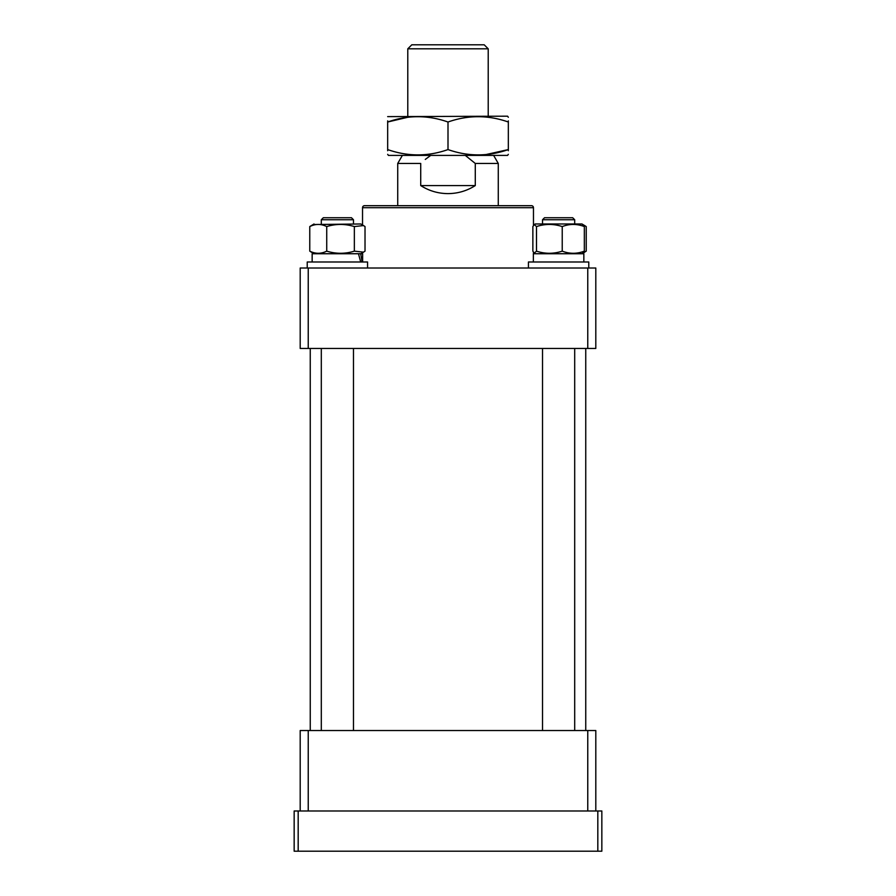 <?xml version="1.0" encoding="UTF-8"?>
<svg xmlns="http://www.w3.org/2000/svg" width="896" height="896" viewBox="0 0 896 896"><rect width="100%" height="100%" fill="white"/><g stroke="black" fill="none" stroke-linecap="round" stroke-linejoin="round"><path stroke-width="1.34" d="M300.194 810.981L300.194 730.542L595.806 730.542L595.806 810.981M308.235 730.542L308.235 810.981M587.765 810.981L587.765 730.542M533.467 207.693L362.533 207.693A2.016 2.016 0 0 1 364.549 205.677L531.451 205.677A2.016 2.016 0 0 1 533.467 207.693L533.467 225.411M533.467 252.302L533.467 253.736M362.533 207.693L362.533 224.997M362.533 252.728L362.533 253.736M300.194 268.016L308.235 268.016L308.235 348.454L300.194 348.454L300.194 268.016M587.765 268.016L595.806 268.016L595.806 348.454L587.765 348.454L587.765 268.016L308.235 268.016M587.765 348.454L308.235 348.454M407.781 48.821L411.802 44.8L484.198 44.8L488.219 48.821L407.781 48.821L407.781 116.189M493.629 155.4L498.277 163.453L475.283 163.453L475.283 185.573C466.962 190.87 457.867 193.547 448 193.614C438.133 193.547 429.038 190.87 420.717 185.573L420.717 163.453L397.723 163.453L397.723 205.677M430.718 155.4L425.286 159.421M475.283 163.453L465.282 155.4M420.717 185.573L475.283 185.573M542.517 219.755L544.522 217.739L572.678 217.739L574.694 219.755L542.517 219.755L542.517 223.978M508.334 117.275L507.573 116.189L387.666 116.626M407.781 117.264L387.666 122.013L387.666 120.87M485.755 154.605L508.334 149.576C508.334 156.654 508.334 156.654 508.334 149.576C488.264 156.654 468.16 156.654 448 149.576C427.941 156.654 407.826 156.654 387.666 149.576L387.666 122.013C387.666 114.934 387.666 114.934 387.666 122.013C407.736 114.934 427.84 114.934 448 122.013C468.059 114.934 488.174 114.934 508.334 122.013C508.334 114.934 508.334 114.934 508.334 122.013L508.334 120.87M508.334 154.325L507.573 155.4L388.427 155.4L387.666 154.325M387.666 149.576C387.666 156.654 387.666 156.654 387.666 149.576L387.666 150.73M508.334 150.73L508.334 122.013M448 149.576L448 122.013M528.438 268.016L528.438 261.99L588.773 261.99L588.773 268.016M533.366 261.99L533.366 253.736L583.845 253.736L583.845 261.99M581.986 223.978L535.226 223.978L534.262 224.538L536.491 226.565C545.093 223.742 553.672 223.742 562.229 226.565C569.587 223.742 576.957 223.742 584.338 226.565L581.986 223.978L586.23 226.565L586.23 251.149L583.374 252.818M584.73 252.157L581.986 253.736L584.338 251.149L584.338 226.565M584.338 251.149C576.99 253.982 569.621 253.982 562.229 251.149C553.672 253.982 545.093 253.982 536.491 251.149L536.491 226.565M562.229 251.149L562.229 226.565M536.491 251.149L534.262 253.187L532.862 251.149L532.862 226.565L534.262 224.538M348.936 217.739L351.478 217.739L353.483 219.755L321.306 219.755L321.306 223.978L321.306 219.755L323.322 217.739L348.936 217.739M307.227 261.99L307.227 268.016L307.227 261.99L367.562 261.99L367.562 268.016M362.118 261.99L360.707 253.736L362.634 253.736L362.634 261.99M312.155 253.736L312.155 261.99L312.155 253.736L358.467 253.736L360.707 261.99M583.374 224.907L584.73 225.568M363.518 225.568L365.019 226.565L365.019 251.149L363.518 252.157L354.346 251.149C345.162 253.982 335.955 253.982 326.726 251.149L326.726 226.565C335.91 223.742 345.117 223.742 354.346 226.565L363.518 225.568L360.774 223.978L313.062 224.538M360.707 253.736L358.467 253.736M314.014 223.978L309.77 226.565C315.403 223.742 321.059 223.742 326.726 226.565M326.726 251.149C321.082 253.982 315.437 253.982 309.77 251.149L313.062 253.187M309.77 251.149L309.77 226.565M354.346 251.149L354.346 226.565M597.822 851.2L597.822 810.981L601.843 810.981L601.843 851.2L294.157 851.2L294.157 810.981L298.178 810.981L298.178 851.2M597.822 810.981L298.178 810.981M310.251 730.542L310.251 348.454M585.749 730.542L585.749 348.454M488.219 116.189L488.219 48.821M498.277 163.453L498.277 205.677M402.371 155.4L397.723 163.453M542.517 348.454L542.517 730.542M574.694 219.755L574.694 223.978M574.694 348.454L574.694 730.542M533.467 252.728L534.262 253.187M353.483 219.755L353.483 223.978M353.483 348.454L353.483 730.542M321.306 348.454L321.306 730.542M323.322 217.739L321.306 219.755M535.226 223.978L533.467 224.997M360.774 253.736L363.518 252.157"/></g></svg>
